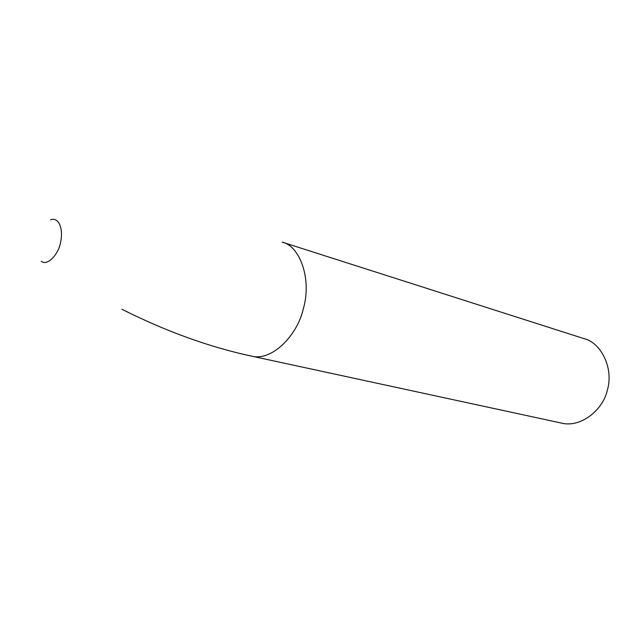 <?xml version="1.0" encoding="UTF-8"?>
<svg xmlns="http://www.w3.org/2000/svg" width="641" height="641" viewBox="0 0 641 641"><rect width="100%" height="100%" fill="white"/><g stroke="black" fill="none" stroke-linecap="round" stroke-linejoin="round"><path stroke-width="0.96" d="M251.721 356.164L561.748 423.148C580.602 427.884 603.013 410.168 607.347 390.145C614.014 368.054 600.721 342.55 584.304 338.728L282.192 242.138C299.523 245.687 312.167 278.683 303.289 308.906C297.079 336.172 271.439 361.388 251.721 356.164C209.519 347.142 166.251 331.517 121.942 309.274M41.256 261.24C46.945 266.303 58.219 255.206 60.566 242.45C63.779 227.94 58.211 216.666 50.567 219.855"/></g></svg>

